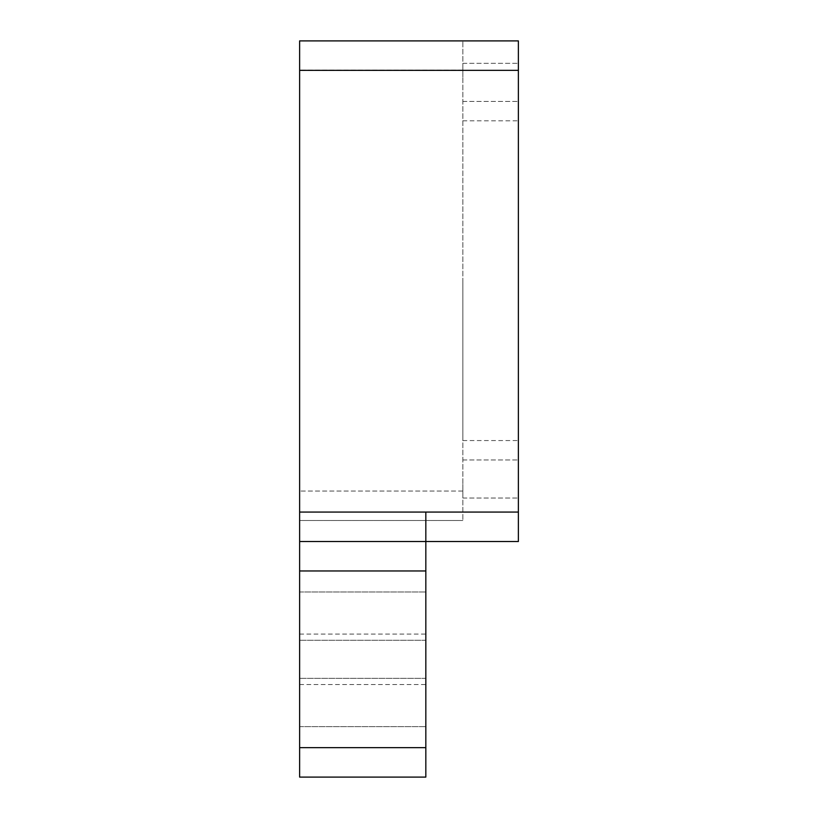 <?xml version="1.0" encoding="UTF-8"?>
<svg xmlns="http://www.w3.org/2000/svg" width="818" height="818" viewBox="0 0 818 818"><rect width="100%" height="100%" fill="white"/><g stroke="black" fill="none" stroke-linecap="round" stroke-linejoin="round"><path stroke-width="0.61" stroke-dasharray="4.09 3.07" d="M299.623 659.308L299.623 726.619L299.623 659.308M425.83 659.308L425.83 726.619L425.83 659.308M299.623 541.516L425.83 541.516L299.623 541.516L299.623 512.068L425.83 512.068L425.83 570.964L299.623 570.964L299.623 541.516L425.83 541.516L425.83 512.068L425.83 541.516L518.377 541.516L518.377 70.348L299.623 70.348L299.623 40.9L299.623 520.483L462.845 520.483L299.623 520.483L299.623 40.9L462.845 40.9L462.845 520.483L462.845 40.9L518.377 40.9L518.377 70.348M299.623 747.652L425.83 747.652L425.83 777.1L299.623 777.1L299.623 570.964M299.623 70.348L299.623 512.068M425.83 747.652L425.83 570.964M518.377 280.686L518.377 440.554L518.377 280.686M518.377 479L518.377 459.951L518.377 479M518.377 82.383L518.377 63.323L518.377 82.383M462.845 479L462.845 498.05L462.845 479M462.845 82.383L462.845 63.323L462.845 82.383M462.845 280.686L462.845 440.554L462.845 280.686M462.845 491.035L299.623 491.035L462.845 491.035M462.845 70.041L299.623 70.041L462.845 70.041M425.83 512.068L518.377 512.068M425.83 640.259L299.623 640.259L425.83 640.259M425.83 678.357L299.623 678.357L425.83 678.357M299.623 726.619L425.83 726.619L299.623 726.619M299.623 591.997L425.83 591.997L299.623 591.997M299.623 684.554L425.83 684.554M299.623 634.062L425.83 634.062M462.845 498.05L518.377 498.05L462.845 498.05M462.845 459.951L518.377 459.951L462.845 459.951M462.845 101.432L518.377 101.432L462.845 101.432M462.845 63.323L518.377 63.323L462.845 63.323M462.845 440.554L518.377 440.554M462.845 120.829L518.377 120.829"/><path stroke-width="1.23" d="M299.623 512.068L299.623 570.964L425.83 570.964L425.83 512.068L299.623 512.068L299.623 70.348L518.377 70.348L518.377 512.068L425.83 512.068M425.83 777.1L425.83 747.652L299.623 747.652L299.623 777.1L425.83 777.1M299.623 747.652L299.623 570.964M518.377 70.348L518.377 40.9L299.623 40.9L299.623 70.348M518.377 512.068L518.377 541.516L299.623 541.516M425.83 570.964L425.83 747.652"/></g></svg>

